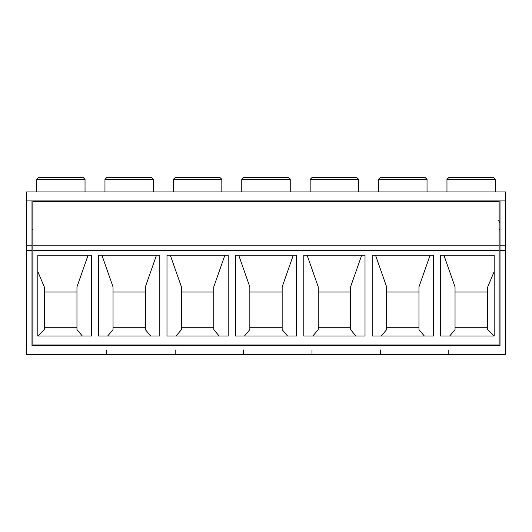 <?xml version="1.0" encoding="UTF-8"?>
<svg xmlns="http://www.w3.org/2000/svg" width="532" height="532" viewBox="0 0 532 532"><rect width="100%" height="100%" fill="white"/><g stroke="black" fill="none" stroke-linecap="round" stroke-linejoin="round"><path stroke-width="0.8" d="M500.014 250.293L500.014 345.441L31.987 345.441L31.987 250.293L26.6 250.293L26.6 354.418L505.4 354.418L505.4 250.293L500.014 250.293L500.014 200.923M494.541 344.995L494.541 345.441M359.532 201.369L359.532 200.923L505.4 200.923L505.4 245.804L500.014 245.804M505.4 245.804L505.4 250.293M494.541 201.369L494.541 200.923M499.987 222.835L498.644 220.667M499.116 229.644L500.014 229.644M499.116 245.804L499.116 201.369L32.884 201.369L32.884 245.804L499.116 245.804L499.116 344.995L32.884 344.995L32.884 245.804M441.487 344.995L441.487 345.441M432.509 344.995L432.509 345.441M373.085 344.995L373.085 345.441M364.114 344.995L364.114 345.441M392.031 344.995L392.031 345.441M413.57 345.441L413.57 344.995M481.972 345.441L481.972 344.995M460.426 344.995L460.426 345.441M505.4 200.923L505.4 191.946L26.6 191.946L26.6 200.923L359.532 200.923M377.667 201.369L377.667 200.923M427.934 201.369L427.934 200.923M436.998 201.369L436.998 200.923M481.972 201.369L481.972 200.923M460.426 200.923L460.426 201.369M392.031 200.923L392.031 201.369M413.57 201.369L413.57 200.923M440.589 255.227L494.181 255.227L494.181 336.018L440.589 336.018L440.589 255.227M448.795 354.418L448.795 349.93M380.393 354.418L380.393 349.93M378.565 191.946L378.565 179.377L380.36 177.582L425.241 177.582L427.036 179.377L427.036 191.946M495.438 191.946L495.438 179.377L493.643 177.582L448.762 177.582L446.966 179.377L446.966 191.946M365.012 255.227L365.012 336.018L303.792 336.018L303.792 255.227L365.012 255.227M433.407 255.227L433.407 336.018L372.194 336.018L372.194 255.227L433.407 255.227M449.66 336.018L455.04 329.621L455.04 286.921L443.914 255.227M494.181 336.018L487.359 329.261L487.359 287.772L494.181 271.586M455.04 292.035L487.359 292.035M487.359 327.732L455.04 327.732M430.089 255.227L418.957 286.921L418.957 329.621L424.343 336.018M381.258 336.018L386.644 329.621L386.644 286.921L375.512 255.227M418.957 327.732L386.644 327.732M386.644 292.035L418.957 292.035M32.884 229.644L31.987 229.644M361.687 255.227L350.555 286.921L350.555 329.621L355.941 336.018M304.69 344.995L304.69 345.441M295.712 344.995L295.712 345.441M323.629 344.995L323.629 345.441M345.175 345.441L345.175 344.995M309.265 201.369L309.265 200.923M291.137 201.369L291.137 200.923M323.629 200.923L323.629 201.369M345.175 201.369L345.175 200.923M236.288 344.995L236.288 345.441M227.31 344.995L227.31 345.441M255.227 344.995L255.227 345.441M276.773 345.441L276.773 344.995M311.998 354.418L311.998 349.93M240.863 201.369L240.863 200.923M222.735 201.369L222.735 200.923M255.227 200.923L255.227 201.369M276.773 201.369L276.773 200.923M228.208 255.227L228.208 336.018L166.988 336.018L166.988 255.227L228.208 255.227M91.411 255.227L91.411 336.018L37.819 336.018L37.819 255.227L91.411 255.227M159.806 255.227L159.806 336.018L98.593 336.018L98.593 255.227L159.806 255.227M296.61 255.227L296.61 336.018L235.39 336.018L235.39 255.227L296.61 255.227M310.163 191.946L310.163 179.377L311.958 177.582L356.839 177.582L358.635 179.377L358.635 191.946L358.635 179.377L310.163 179.377L310.163 191.946M243.596 354.418L243.596 349.93M241.761 191.946L241.761 179.377L243.556 177.582L288.444 177.582L290.239 179.377L290.239 191.946L290.239 179.377L241.761 179.377L241.761 191.946M312.856 336.018L318.242 329.621L318.242 286.921L307.11 255.227M350.555 327.732L318.242 327.732M318.242 292.035L350.555 292.035M244.454 336.018L249.84 329.621L249.84 286.921L238.715 255.227M293.285 255.227L282.16 286.921L282.16 329.621L287.546 336.018M282.16 327.732L249.84 327.732M249.84 292.035L282.16 292.035M31.987 200.923L31.987 250.293M167.886 344.995L167.886 345.441M158.915 344.995L158.915 345.441M99.491 344.995L99.491 345.441M90.513 344.995L90.513 345.441M37.459 344.995L37.459 345.441M50.028 344.995L50.028 345.441M71.574 345.441L71.574 344.995M118.43 344.995L118.43 345.441M139.969 345.441L139.969 344.995M186.825 344.995L186.825 345.441M208.371 345.441L208.371 344.995M26.6 200.923L26.6 245.804L31.987 245.804M26.6 245.804L26.6 250.293M37.459 200.923L37.459 201.369M85.931 201.369L85.931 200.923M104.066 201.369L104.066 200.923M154.333 201.369L154.333 200.923M172.468 200.923L172.468 201.369M118.43 200.923L118.43 201.369M139.969 201.369L139.969 200.923M50.028 200.923L50.028 201.369M71.574 201.369L71.574 200.923M186.825 200.923L186.825 201.369M208.371 201.369L208.371 200.923M106.799 354.418L106.799 349.93M175.194 354.418L175.194 349.93M85.034 191.946L85.034 179.377L83.238 177.582L38.357 177.582L36.562 179.377L36.562 191.946M104.964 191.946L104.964 179.377L106.759 177.582L151.64 177.582L153.435 179.377L153.435 191.946M173.365 191.946L173.365 179.377L175.161 177.582L220.042 177.582L221.837 179.377L221.837 191.946M170.313 255.227L181.445 286.921L181.445 329.621L176.059 336.018M224.89 255.227L213.758 286.921L213.758 329.621L219.144 336.018M181.445 327.732L213.758 327.732M181.445 292.035L213.758 292.035M156.488 255.227L145.356 286.921L145.356 329.621L150.742 336.018M107.657 336.018L113.043 329.621L113.043 286.921L101.911 255.227M145.356 327.732L113.043 327.732M113.043 292.035L145.356 292.035M88.086 255.227L76.96 286.921L76.96 329.621L82.34 336.018M37.819 271.586L44.641 287.772L44.641 329.261L37.819 336.018M76.96 327.732L44.641 327.732M44.641 292.035L76.96 292.035M427.036 179.377L378.565 179.377M495.438 179.377L446.966 179.377M32.884 250.293L499.116 250.293M85.034 179.377L36.562 179.377M153.435 179.377L104.964 179.377M173.365 179.377L221.837 179.377"/></g></svg>
